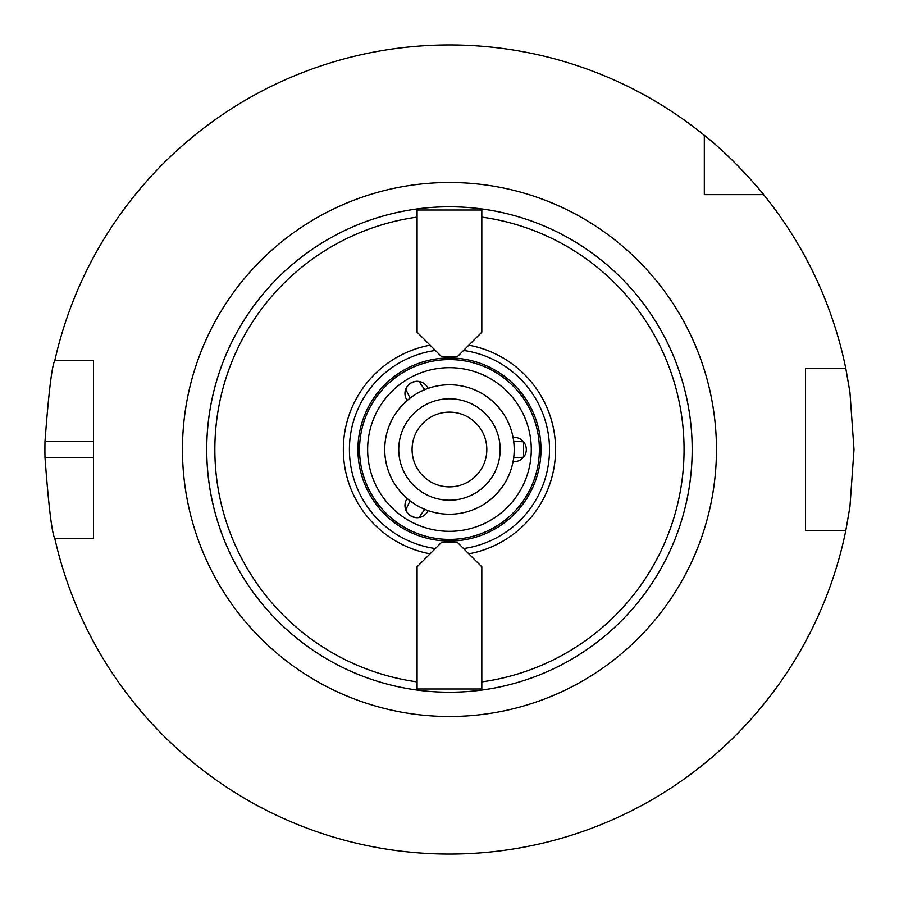 <?xml version="1.0" encoding="UTF-8"?>
<svg xmlns="http://www.w3.org/2000/svg" width="899" height="899" viewBox="0 0 899 899"><rect width="100%" height="100%" fill="white"/><g stroke="black" fill="none" stroke-linecap="round" stroke-linejoin="round"><path stroke-width="1.35" d="M481.819 332.181L457.546 356.454L441.364 356.454L417.091 332.181L417.091 210.006L481.819 210.006L481.819 332.181M435.363 350.441A100.059 100.059 0 0 0 435.363 548.559M463.558 548.559A100.059 100.059 0 0 0 463.558 350.441M430.104 345.182A106.093 106.093 0 0 0 430.104 553.818M449.455 692.23A242.73 242.73 0 0 0 665.046 337.957A242.73 242.73 0 0 0 251.327 309.29A242.73 242.73 0 0 0 449.455 692.23A242.73 242.73 0 0 0 691.646 465.682L691.724 464.446A242.73 242.73 0 0 0 691.724 434.554L691.646 433.318A242.73 242.73 0 0 0 342.384 231.661L341.272 232.212A242.73 242.73 0 0 0 315.38 247.169L314.347 247.843A242.73 242.73 0 0 0 314.347 651.157L315.38 651.831A242.73 242.73 0 0 0 341.272 666.788L342.384 667.339A242.73 242.73 0 0 0 449.455 692.23M417.091 566.819L441.364 542.547L457.546 542.547L481.819 566.819L481.819 688.994L417.091 688.994L417.091 566.819M468.817 553.818A106.093 106.093 0 0 0 468.817 345.182M449.455 539.411A89.911 89.911 0 0 0 527.32 404.539A89.911 89.911 0 0 0 371.59 404.539A89.911 89.911 0 0 0 449.455 539.411M428.126 510.61A12.137 12.137 0 0 1 406.786 511.969A12.137 12.137 0 0 1 407.202 498.529M407.202 400.471A12.137 12.137 0 0 1 419.024 381.457A12.137 12.137 0 0 1 428.126 388.39M513.048 437.42A12.137 12.137 0 0 1 523.6 457.164A12.137 12.137 0 0 1 513.048 461.58M410.045 500.844L405.752 509.879C408.427 515.464 412.855 518.015 419.024 517.543L424.699 509.306M424.699 389.694L419.024 381.457C412.855 380.985 408.427 383.536 405.752 389.121L410.045 398.156M513.632 441.038L523.6 441.836L523.6 457.164L513.632 457.962M704.322 194.633L704.322 135.333A404.55 404.55 0 0 0 54.817 360.499L93.451 360.499L93.451 538.501L54.817 538.501A404.55 404.55 0 0 0 845.835 530.41L805.459 530.41L805.459 368.59L845.835 368.59A404.55 404.55 0 0 0 763.633 194.633L704.322 194.633M704.322 135.333C734.786 159.123 763.858 194.532 763.633 194.633M845.835 368.59L849.948 392.29L854.005 449.5L849.948 506.71L845.835 530.41M54.817 538.501C51.962 533.691 48.681 506.721 44.995 457.591A404.55 404.55 0 0 1 44.995 441.409C48.681 392.279 51.962 365.309 54.817 360.499M449.455 514.228A64.728 64.728 0 0 0 505.519 417.136A64.728 64.728 0 0 0 393.402 417.136A64.728 64.728 0 0 0 449.455 514.228M449.455 500.215A50.715 50.715 0 0 0 493.382 424.148A50.715 50.715 0 0 0 405.539 424.148A50.715 50.715 0 0 0 449.455 500.215M449.455 486.876A37.376 37.376 0 0 0 481.819 430.812A37.376 37.376 0 0 0 417.091 430.812A37.376 37.376 0 0 0 449.455 486.876M449.455 541.029A91.529 91.529 0 0 0 528.724 403.73A91.529 91.529 0 0 0 370.197 403.73A91.529 91.529 0 0 0 449.455 541.029M417.091 217.108A234.639 234.639 0 0 0 417.091 681.891M481.819 681.891A234.639 234.639 0 0 0 481.819 217.108M449.455 531.32A81.82 81.82 0 0 0 520.319 408.584A81.82 81.82 0 0 0 378.603 408.584A81.82 81.82 0 0 0 449.455 531.32M449.455 716.503A267.003 267.003 0 0 0 680.689 315.998A267.003 267.003 0 0 0 218.232 315.998A267.003 267.003 0 0 0 449.455 716.503M93.451 457.591L44.995 457.591M93.451 441.409L44.995 441.409"/></g></svg>
